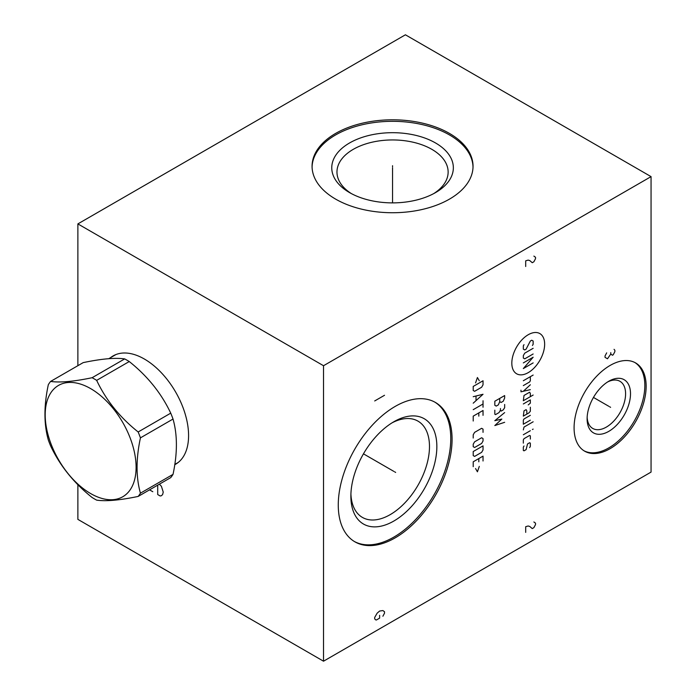 <?xml version="1.0" encoding="UTF-8"?>
<svg xmlns="http://www.w3.org/2000/svg" width="696" height="696" viewBox="0 0 696 696"><rect width="100%" height="100%" fill="white"/><g stroke="black" fill="none" stroke-linecap="round" stroke-linejoin="round"><path stroke-width="1.04" d="M77.874 484.686L77.874 519.373L323.527 661.2L651.056 472.097L651.056 176.627L405.411 34.8L77.874 223.903L323.527 365.722L651.056 176.627M323.527 661.2L323.527 365.722M452.078 439.289A80.484 46.467 -60 0 1 416.947 520.286A80.484 46.467 -60 0 1 354.934 541.845A80.484 46.467 -60 0 1 338.265 505A80.484 46.467 -60 0 1 373.395 424.003A80.484 46.467 -60 0 1 435.409 402.445A80.484 46.467 -60 0 1 452.078 439.289M646.149 386.245A50.956 29.415 -60 0 1 623.903 437.523A50.956 29.415 -60 0 1 584.64 451.173A50.956 29.415 -60 0 1 574.087 427.849A50.956 29.415 -60 0 1 596.333 376.571A50.956 29.415 -60 0 1 635.596 362.921A50.956 29.415 -60 0 1 646.149 386.245M77.874 365.687L77.874 223.903M110.525 357.674A62.536 36.105 60 0 1 113.1 355.917A62.536 36.105 60 0 1 161.281 372.673A62.536 36.105 60 0 1 188.581 435.6A62.536 36.105 60 0 1 175.627 464.223A62.536 36.105 60 0 1 174.766 464.702M449.459 133.415A80.484 46.467 180 0 1 473.036 166.274A80.484 46.467 180 0 1 423.351 209.2A80.484 46.467 180 0 1 335.646 199.126A80.484 46.467 180 0 1 312.069 166.274A80.484 46.467 180 0 1 361.755 123.34A80.484 46.467 180 0 1 449.459 133.415M312.078 167.031A80.484 46.467 0 0 1 362.355 124.715A80.484 46.467 0 0 1 449.459 134.928A80.484 46.467 180 0 1 473.019 167.031M435.539 142.967A60.796 35.096 180 0 1 435.539 192.601A60.796 35.096 180 0 1 349.566 192.601L349.566 192.601A60.796 35.096 0 0 1 349.566 142.967A60.796 35.096 0 0 1 435.539 142.967M351.489 193.671A55.584 32.094 0 0 1 336.968 172.042A55.584 32.094 0 0 1 371.281 142.393A55.584 32.094 0 0 1 431.859 149.344A55.584 32.094 180 0 1 448.137 172.042A55.584 32.094 180 0 1 433.617 193.671M587.146 417.339A27.214 15.712 -60 0 0 592.74 428.44A27.214 15.712 -60 0 0 613.715 421.15A27.214 15.712 -60 0 0 625.591 393.762A27.214 15.712 120 0 0 619.953 381.304A27.214 15.712 120 0 0 607.538 382.008M630.506 393.762A30.685 17.713 -60 0 1 608.809 431.346A30.685 17.713 -60 0 1 587.111 418.818A30.685 17.713 120 0 1 608.809 381.234A30.685 17.713 120 0 1 630.506 393.762M583.996 450.782A50.956 29.415 -60 0 0 623.024 436.314A50.956 29.415 -60 0 0 644.835 385.488A50.956 29.415 120 0 0 634.926 362.555M391.978 422.881A55.584 32.094 120 0 1 417.965 421.124A55.584 32.094 120 0 1 429.484 446.571A55.584 32.094 -60 0 1 405.22 502.503A55.584 32.094 -60 0 1 362.381 517.398A55.584 32.094 -60 0 1 350.915 494.012M114.388 355.23A62.536 36.105 -120 0 0 113.065 356.204M176.871 463.449A62.536 36.105 60 0 1 175.366 464.11M436.853 446.571A60.796 35.105 120 0 0 393.858 421.75A60.796 35.105 120 0 0 350.871 496.204A60.796 35.105 -60 0 0 393.858 521.026A60.796 35.105 -60 0 0 436.853 446.571M354.281 541.453A80.484 46.467 -60 0 0 416.069 519.068A80.484 46.467 -60 0 0 450.773 438.532A80.484 46.467 120 0 0 434.748 402.079M138.156 496.431L170.738 477.613A73.419 42.386 -120 0 0 173.026 474.368C177.515 453.331 177.515 434.896 173.026 419.044A73.419 42.386 -120 0 0 170.738 413.154C161.402 393.362 147.569 376.153 129.256 361.546A73.419 42.386 -120 0 0 126.968 360.171A73.419 42.386 60 0 0 124.68 358.91C115.345 357.553 101.512 358.788 83.198 362.616L50.608 381.425A73.419 42.386 -120 0 0 48.32 384.679C43.831 405.707 43.831 424.151 48.32 439.994A73.419 42.386 -120 0 0 50.608 445.884C59.943 465.685 73.776 482.885 92.098 497.501A73.419 42.386 -120 0 0 94.378 498.875A73.419 42.386 -120 0 0 96.666 500.137C106.001 501.494 119.834 500.259 138.156 496.431A73.419 42.386 -120 0 0 140.435 493.177C135.946 477.334 135.946 458.89 140.435 437.862A73.419 42.386 -120 0 0 138.156 431.972C119.834 417.365 106.001 400.156 96.666 380.364A73.419 42.386 -120 0 0 94.378 378.981A73.419 42.386 -120 0 0 92.098 377.719C73.776 381.547 59.943 382.783 50.608 381.425M124.68 358.91L92.098 377.719M129.256 361.546L96.666 380.364M90.645 493.56A64.267 37.105 -120 0 0 136.094 467.32A64.267 37.105 -120 0 0 90.645 388.612A64.267 37.105 -120 0 0 45.197 414.851A64.267 37.105 -120 0 0 90.645 493.56M173.026 474.368L140.435 493.177M173.026 419.044L140.435 437.862M170.738 413.154L138.156 431.972M392.553 166.831L392.553 165.718L392.553 166.831M392.553 167.788L392.553 202.884M394.693 471.862L395.659 472.427L394.693 471.862M393.858 471.392L363.46 453.835M384.523 395.276L374.7 400.948M609.635 406.769L610.601 407.325L609.635 406.769M608.809 406.29L593.462 397.433M606.677 352.872L605.042 355.943L605.042 357.361L607.495 358.779L610.775 354.055L612.41 355.23L613.228 354.76L614.864 351.689L614.864 350.271L614.046 349.322M610.775 352.637L610.775 354.055M528.229 334.733A23.203 13.398 120 0 0 511.821 363.155A23.203 13.398 120 0 0 528.229 372.63A23.203 13.398 120 0 0 544.646 344.207A23.203 13.398 120 0 0 528.229 334.733M532.44 345.477L533.145 344.268L533.145 341.023L531.744 340.214L530.335 341.023L526.124 349.131L524.723 349.94L523.322 349.131L523.322 345.886L524.018 344.668M533.145 353.986L524.723 358.849L523.322 358.04L523.322 355.613L524.723 353.176L533.145 348.313M523.322 362.903L533.145 357.231L523.322 368.575L533.145 362.903M523.322 380.738L533.145 375.066M523.322 385.601L529.639 381.947L530.335 380.738L530.335 376.684M520.982 390.186L520.982 391.813L530.335 389.647M530.335 384.784L523.322 391.274M530.335 396.676L530.335 393.431L529.639 392.213L524.018 395.459L523.322 400.722L533.145 395.05M528.229 404.915L530.335 403.158L530.335 399.913L523.322 403.967M530.335 407.212L530.335 411.258L528.934 412.885L523.322 416.121L524.018 410.858L526.124 409.639L526.828 410.858L526.828 414.094M530.335 415.312L524.018 418.957L523.322 420.175L523.322 424.229L530.335 420.175M533.145 421.793L524.018 427.066L523.322 429.902M523.322 434.765L530.335 430.711M532.44 429.493L533.145 429.093L532.44 429.493M530.335 439.089L530.335 435.844L529.639 435.444L524.018 438.68L523.322 439.898L523.322 443.135M524.018 445.979L523.322 447.189L523.322 450.434L524.018 450.834L526.124 449.625L527.533 443.952L529.639 442.734L530.335 443.135L530.335 446.38L529.639 447.598M499.737 398.399L499.737 401.644L501.137 402.453L503.243 401.235L504.652 397.999L504.652 395.563L494.821 401.235L494.821 405.29L496.231 406.099L498.336 404.889L499.737 401.644M494.821 410.153L494.821 414.207L495.526 414.607L499.032 412.589L500.441 410.153L500.441 408.535M500.441 410.153L501.137 411.101L503.243 409.883L504.652 407.725L504.652 404.48M504.652 412.589L494.821 420.689L501.842 419.07L494.821 425.552L504.652 422.307M479.292 380.764L477.421 377.519L475.551 382.922M473.21 386.437L473.21 390.482L474.611 391.3L481.632 387.246L483.033 384.81L483.033 380.764L473.21 386.437M473.21 403.184L483.033 394.267L473.21 396.703M476.012 396.163L476.012 400.478M473.21 409.666L483.033 403.993M483.033 400.748L483.033 407.238M483.033 415.338L483.033 410.475L473.21 416.147L473.21 421.01M478.822 416.147L478.822 412.911M483.033 432.355L483.033 429.119L481.632 428.31L474.611 432.355L473.21 434.791L473.21 438.036M474.611 441.812L473.21 444.248L473.21 446.675L474.611 447.485L481.632 443.439L483.033 441.003L483.033 438.576L481.632 437.758L474.611 441.812M473.21 451.539L473.21 455.593L474.611 456.402L481.632 452.348L483.033 449.921L483.033 445.866L473.21 451.539M483.033 460.996L483.033 456.132L473.21 461.805L473.21 466.668M478.822 461.805L478.822 458.56M475.551 468.556L477.421 471.801L479.292 466.398M382.887 616.238L384.523 613.167L384.523 611.749L382.887 610.566L379.616 611.044L377.154 613.167L374.7 617.422L374.7 618.84L375.518 619.788L376.336 620.023L379.616 618.135L379.616 615.299M525.697 532.379L525.697 526.698L528.151 525.993L529.787 526.463L532.249 528.595L533.884 527.646L535.52 524.575L535.52 523.157L533.884 521.974M525.697 266.498L525.697 260.826L528.151 260.113L529.787 260.582L532.249 262.714L533.884 261.766L535.52 258.695L535.52 257.276L533.884 256.093M149.553 489.845L152.798 491.715M157.705 485.138L157.705 494.552L160.167 495.97L161.394 495.735L162.62 494.552L163.238 492.072L161.394 486.278L159.384 484.172M115.501 354.795A62.301 35.966 60 0 1 115.936 354.551L108.759 358.692M177.802 462.701L178.228 462.448A62.301 35.966 60 0 1 177.802 462.701L174.8 464.441"/></g></svg>
